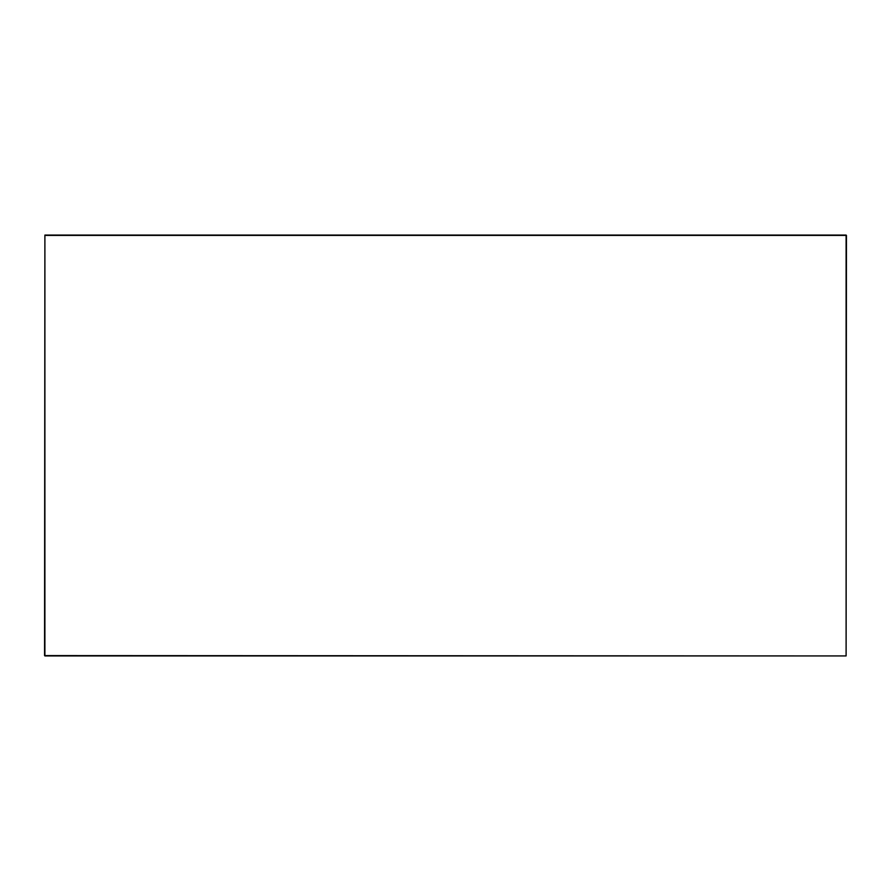 <?xml version="1.0" encoding="UTF-8"?>
<svg xmlns="http://www.w3.org/2000/svg" width="891" height="891" viewBox="0 0 891 891"><rect width="100%" height="100%" fill="white"/><g stroke="black" fill="none" stroke-linecap="round" stroke-linejoin="round"><path stroke-width="1.34" d="M846.45 235.413L846.105 655.587L846.105 235.068L44.895 235.068L44.55 655.587L846.105 655.932L44.895 655.932L44.895 235.413L846.45 235.413"/></g></svg>
